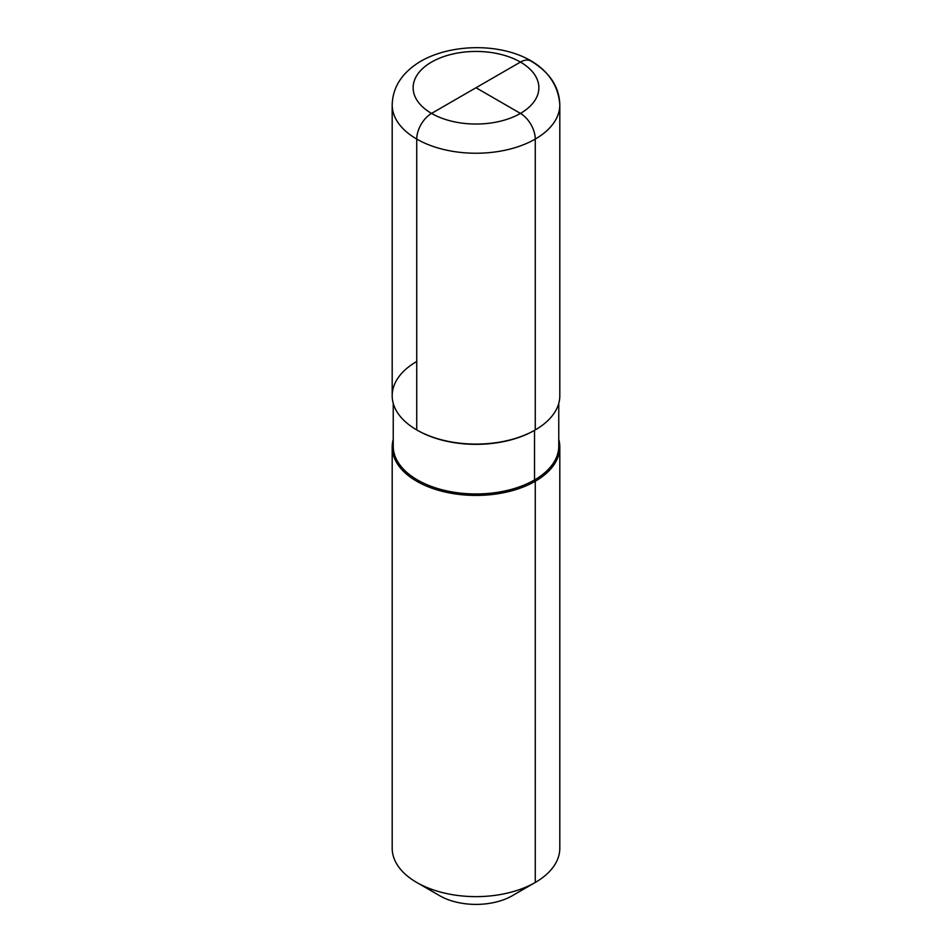 <?xml version="1.0" encoding="UTF-8"?>
<svg xmlns="http://www.w3.org/2000/svg" width="952" height="952" viewBox="0 0 952 952"><rect width="100%" height="100%" fill="white"/><g stroke="black" fill="none" stroke-linecap="round" stroke-linejoin="round"><path stroke-width="1.43" d="M512.307 895.713L535.274 882.456A83.812 48.385 0 0 0 535.274 882.456A83.812 48.385 0 0 0 559.812 848.244L559.812 447.035A83.812 48.385 0 0 0 558.764 439.407A83.812 48.385 0 0 1 559.812 447.035A83.812 48.385 0 0 1 535.262 481.248A83.812 48.385 180 0 1 443.93 491.744A83.812 48.385 180 0 1 392.188 447.035A83.812 48.385 180 0 1 393.235 439.407A83.812 48.385 180 0 0 392.188 447.035A83.812 48.385 180 0 0 443.93 491.744A83.812 48.385 180 0 0 535.262 481.248A83.812 48.385 0 0 0 559.812 447.035L559.812 848.244A83.812 48.385 0 0 1 535.274 882.456A83.812 48.385 180 0 1 416.726 882.456A83.812 48.385 180 0 1 392.188 848.244L392.188 447.035L392.188 848.244A83.812 48.385 180 0 0 416.726 882.456A83.812 48.385 180 0 0 535.262 882.456L512.307 895.713A51.337 29.643 180 0 1 439.693 895.713L416.726 882.456L439.693 895.713A51.337 29.643 180 0 0 512.307 895.713L535.262 882.456A83.812 48.385 0 0 0 535.274 882.456L512.307 895.713L535.274 882.456L535.262 481.248A1.047 0.607 60 0 1 534.524 479.963L534.524 430.352A82.764 47.79 180 0 1 417.107 430.137A82.764 47.79 180 0 0 534.524 430.352M392.188 104.851A83.812 48.385 180 0 0 443.93 149.559A83.812 48.385 180 0 0 535.262 139.063L535.262 429.923A83.812 48.385 180 0 1 416.738 429.923A83.812 48.385 180 0 1 416.738 361.486A83.812 48.385 180 0 0 416.738 429.923A83.812 48.385 180 0 0 535.262 429.923A83.812 48.385 0 0 0 559.812 395.699A83.812 48.385 180 0 1 508.07 440.407A83.812 48.385 180 0 1 416.738 429.923L416.738 139.063A20.956 12.102 -60 0 1 431.553 113.407L520.447 62.07A20.956 12.102 -60 0 1 530.93 61.035C549.732 72.34 559.36 86.941 559.812 104.851A83.812 48.385 180 0 1 535.262 139.063A20.956 12.102 -120 0 0 520.447 113.407L476 87.739L520.447 113.407A20.956 12.102 60 0 1 535.262 139.063L535.262 429.923A83.812 48.385 180 0 1 443.93 440.407A83.812 48.385 180 0 1 392.188 395.699L392.188 104.851C392.688 86.858 402.315 72.257 421.07 61.035C467.706 34.677 555.694 46.362 559.812 104.851A83.812 48.385 180 0 1 508.07 149.559A83.812 48.385 180 0 1 416.738 139.063M476 87.739L520.447 62.07A20.956 12.102 -60 0 1 530.954 61.047M534.524 479.963A82.764 47.79 180 0 1 444.322 490.328A82.764 47.79 180 0 1 393.235 446.179L393.235 403.327L393.235 446.179A82.764 47.79 180 0 0 444.322 490.328A82.764 47.79 180 0 0 534.524 479.963A82.764 47.79 0 0 0 558.764 446.179L558.764 403.327L558.764 446.179A82.764 47.79 0 0 1 534.524 479.963M431.553 62.07A62.868 36.295 180 0 1 520.447 62.07A62.868 36.295 180 0 1 520.447 113.407A62.868 36.295 180 0 1 431.553 113.407A62.868 36.295 180 0 1 431.553 62.07M431.553 113.407A62.868 36.295 0 0 0 520.447 113.407A62.868 36.295 0 0 0 520.447 62.07M559.812 395.699L559.812 104.851L559.812 395.699"/></g></svg>
